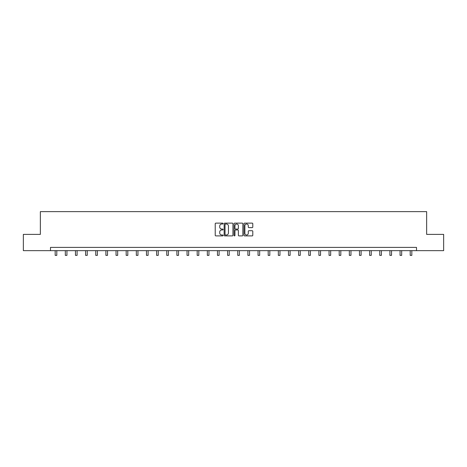 <?xml version="1.0" encoding="UTF-8"?>
<svg xmlns="http://www.w3.org/2000/svg" width="467" height="467" viewBox="0 0 467 467"><rect width="100%" height="100%" fill="white"/><g stroke="black" fill="none" stroke-linecap="round" stroke-linejoin="round"><path stroke-width="0.7" d="M223.098 223.576A0.449 0.449 0 0 0 222.648 223.127L215.871 223.127A0.636 0.636 0 0 0 215.229 223.769L215.229 235.257A0.636 0.636 0 0 0 215.871 235.893L222.648 235.893A0.449 0.449 0 0 0 223.098 235.444A0.449 0.449 0 0 0 222.648 235L221.772 235A2.043 2.043 0 0 1 219.729 232.957L219.729 232A2.043 2.043 0 0 1 221.772 229.957L222.648 229.957A0.449 0.449 0 0 0 223.098 229.513A0.449 0.449 0 0 0 222.648 229.063L221.772 229.063A2.043 2.043 0 0 1 219.729 227.02L219.729 226.063A2.043 2.043 0 0 1 221.772 224.02L222.648 224.02A0.449 0.449 0 0 0 223.098 223.576M252.151 227.627A0.636 0.636 0 0 0 252.793 226.991L252.793 223.769A0.636 0.636 0 0 0 252.151 223.127L244.62 223.127A0.636 0.636 0 0 0 243.984 223.769L243.984 235.257A0.636 0.636 0 0 0 244.62 235.893L252.151 235.893A0.636 0.636 0 0 0 252.793 235.257L252.793 231.363A0.636 0.636 0 0 0 252.151 230.721L248.929 230.721A0.636 0.636 0 0 0 248.292 231.363L248.292 233.29A1.705 1.705 0 0 1 246.582 235A1.705 1.705 0 0 1 244.877 233.29L244.877 225.73A1.705 1.705 0 0 1 246.582 224.02A1.705 1.705 0 0 1 248.292 225.73L248.292 226.991A0.636 0.636 0 0 0 248.929 227.627L252.151 227.627M50.494 250.645L23.35 250.645L23.35 234.387L40.355 234.387L40.355 211.633L426.645 211.633L426.645 234.387L443.65 234.387L443.65 250.645L416.506 250.645L416.506 247.393L50.494 247.393L50.494 250.645L416.506 250.645M232.94 223.769A0.636 0.636 0 0 0 232.303 223.127L224.773 223.127A0.636 0.636 0 0 0 224.137 223.769L224.137 235.257A0.636 0.636 0 0 0 224.773 235.893L232.303 235.893A0.636 0.636 0 0 0 232.94 235.257L232.94 223.769M234.697 223.127L242.227 223.127A0.636 0.636 0 0 1 242.863 223.769L242.863 235.257A0.636 0.636 0 0 1 242.227 235.893L239.005 235.893A0.636 0.636 0 0 1 238.368 235.257L238.368 230.599A0.636 0.636 0 0 0 237.726 229.957L235.59 229.957A0.636 0.636 0 0 0 234.954 230.599L234.954 235.444A0.449 0.449 0 0 1 234.504 235.893A0.449 0.449 0 0 1 234.06 235.444L234.06 223.769A0.636 0.636 0 0 1 234.697 223.127M225.473 224.02A0.449 0.449 0 0 0 225.03 224.469L225.03 234.551A0.449 0.449 0 0 0 225.473 235L226.402 235A2.043 2.043 0 0 0 228.445 232.957L228.445 226.063A2.043 2.043 0 0 0 226.402 224.02L225.473 224.02M238.368 225.759A1.705 1.705 0 0 0 236.658 224.055A1.705 1.705 0 0 0 234.954 225.759L234.954 228.427A0.636 0.636 0 0 0 235.59 229.063L237.726 229.063A0.636 0.636 0 0 0 238.368 228.427L238.368 225.759M55.176 250.645L55.176 255.367L56.805 255.367L56.805 250.645M65.322 250.645L65.322 255.367L66.944 255.367L66.944 250.645M75.467 250.645L75.467 255.367L77.09 255.367L77.09 250.645M85.607 250.645L85.607 255.367L87.236 255.367L87.236 250.645M95.753 250.645L95.753 255.367L97.375 255.367L97.375 250.645M105.892 250.645L105.892 255.367L107.521 255.367L107.521 250.645M116.038 250.645L116.038 255.367L117.666 255.367L117.666 250.645M126.183 250.645L126.183 255.367L127.806 255.367L127.806 250.645M136.323 250.645L136.323 255.367L137.952 255.367L137.952 250.645M146.469 250.645L146.469 255.367L148.092 255.367L148.092 250.645M156.614 250.645L156.614 255.367L158.237 255.367L158.237 250.645M166.754 250.645L166.754 255.367L168.383 255.367L168.383 250.645M176.9 250.645L176.9 255.367L178.522 255.367L178.522 250.645M187.039 250.645L187.039 255.367L188.668 255.367L188.668 250.645M197.185 250.645L197.185 255.367L198.814 255.367L198.814 250.645M207.33 250.645L207.33 255.367L208.953 255.367L208.953 250.645M217.47 250.645L217.47 255.367L219.099 255.367L219.099 250.645M227.616 250.645L227.616 255.367L229.239 255.367L229.239 250.645M237.761 250.645L237.761 255.367L239.384 255.367L239.384 250.645M247.901 250.645L247.901 255.367L249.53 255.367L249.53 250.645M258.047 250.645L258.047 255.367L259.67 255.367L259.67 250.645M268.186 250.645L268.186 255.367L269.815 255.367L269.815 250.645M278.332 250.645L278.332 255.367L279.961 255.367L279.961 250.645M288.478 250.645L288.478 255.367L290.1 255.367L290.1 250.645M298.617 250.645L298.617 255.367L300.246 255.367L300.246 250.645M308.763 250.645L308.763 255.367L310.386 255.367L310.386 250.645M318.908 250.645L318.908 255.367L320.531 255.367L320.531 250.645M329.048 250.645L329.048 255.367L330.677 255.367L330.677 250.645M339.194 250.645L339.194 255.367L340.817 255.367L340.817 250.645M349.334 250.645L349.334 255.367L350.962 255.367L350.962 250.645M359.479 250.645L359.479 255.367L361.108 255.367L361.108 250.645M369.625 250.645L369.625 255.367L371.247 255.367L371.247 250.645M379.764 250.645L379.764 255.367L381.393 255.367L381.393 250.645M389.91 250.645L389.91 255.367L391.533 255.367L391.533 250.645M400.056 250.645L400.056 255.367L401.678 255.367L401.678 250.645M410.195 250.645L410.195 255.367L411.824 255.367L411.824 250.645"/></g></svg>
